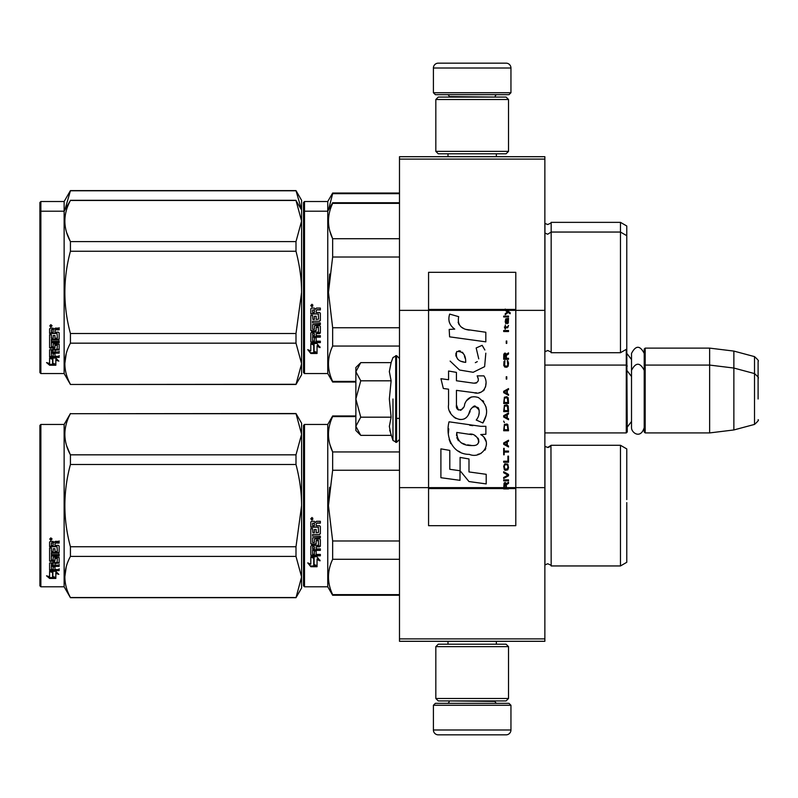 <?xml version="1.0" encoding="UTF-8"?>
<svg xmlns="http://www.w3.org/2000/svg" width="798" height="798" viewBox="0 0 798 798"><rect width="100%" height="100%" fill="white"/><g stroke="black" fill="none" stroke-linecap="round" stroke-linejoin="round"><path stroke-width="1.2" d="M544.864 156.697L544.864 159.111L399.489 159.111L544.864 159.111L544.864 310.362L515.797 310.362L515.797 272.327L428.566 272.327L428.566 310.362L399.489 310.362L399.489 156.697L544.864 156.697M544.864 638.889L399.489 638.889L399.489 641.303L544.864 641.303L544.864 310.362M544.864 487.638L515.797 487.638L515.797 310.362L505.234 310.362L507.388 311.888L505.224 313.744L505.224 314.761L508.107 312.397L510.171 313.744L510.171 312.736L505.224 309.065L505.224 310.362L428.566 310.362L428.566 487.638L399.489 487.638L399.489 310.362M399.489 638.889L399.489 487.638M510.949 92.728L509.004 94.663L435.349 94.663L433.404 92.728L510.949 92.728L510.949 68.01A4.848 4.848 -137.2 0 0 506.102 63.162L489.134 63.162M496.356 156.697L496.356 153.785M447.997 156.697L447.997 153.785M449.154 97.087L449.154 96.598A1.935 1.935 137.8 0 0 447.219 94.663M495.199 97.087L449.154 96.598M497.134 94.663A1.935 1.935 -137.8 0 0 495.199 96.598M433.404 92.728L433.404 68.01L510.949 68.01M455.219 63.162L438.252 63.162A4.848 4.848 137.2 0 0 433.404 68.01M438.252 63.162L506.102 63.162M433.404 705.272L435.349 703.337L509.004 703.337L510.949 705.272L433.404 705.272L433.404 729.99A4.848 4.848 42.8 0 0 438.252 734.838L455.219 734.838M447.997 641.303L447.997 644.215M496.356 641.303L496.356 644.215M495.199 700.913L495.199 701.402A1.935 1.935 -42.2 0 0 497.134 703.337M449.154 700.913L495.199 701.402M447.219 703.337A1.935 1.935 42.2 0 0 449.154 701.402M510.949 705.272L510.949 729.99L433.404 729.99M489.134 734.838L506.102 734.838A4.848 4.848 -42.8 0 0 510.949 729.99M506.102 734.838L438.252 734.838M435.828 151.361L438.252 153.785L506.102 153.785L508.526 151.361L435.828 151.361L435.828 99.511L438.252 97.087L506.102 97.087L508.526 99.511L435.828 99.511M496.645 99.511L447.708 99.511M508.526 99.511L508.526 151.361M435.828 698.489L438.252 700.913L506.102 700.913L508.526 698.489L435.828 698.489L435.828 646.639L438.252 644.215L506.102 644.215L508.526 646.639L435.828 646.639M496.645 646.639L447.708 646.639M508.526 646.639L508.526 698.489M544.864 432.925L626.28 432.925L626.28 349.364M626.28 432.925L627.258 431.957L626.769 348.596M645.183 432.925L644.215 431.957L644.215 349.085L645.183 348.118L709.641 348.118L709.641 432.925L645.183 432.925L645.183 348.118M733.871 351.09L754.509 356.616L754.509 424.416L733.871 429.952L733.871 351.09L709.641 348.118M758.1 382.043L758.1 382.033C758.1 355.29 758.1 355.29 758.1 382.043L758.1 399C758.1 372.257 758.1 372.257 758.1 399C758.1 425.743 758.1 425.743 758.1 399M355.868 405.214L355.868 409.324M360.028 434.661L355.868 430.501L355.868 426.282L360.736 435.369L391.12 435.369L389.344 426.471L391.12 417.184L389.344 399L391.12 380.816L389.344 371.529L391.12 362.631L360.736 362.631L355.868 371.718L355.868 426.282L360.746 417.184L355.868 399L360.746 380.816L391.12 380.816M392.975 399L392.975 440.456L392.975 399M389.703 430.202L392.975 440.456L396.576 442.371L399.489 439.469M389.344 426.551L389.344 426.002L389.344 426.551M389.344 371.449L389.344 371.998L389.344 371.449M360.746 380.816L355.868 371.718L355.868 367.499L360.018 363.349M391.12 417.184L360.746 417.184M644.215 427.618C640.634 439.469 631.318 432.725 631.517 427.618L631.517 353.424C635.747 345.235 639.986 345.235 644.215 353.424M303.529 425.414L303.529 505.613L303.529 425.414L304.497 424.446L304.497 586.789L303.529 585.822L303.529 513.194M303.529 513.314L303.529 578.311L303.529 513.314M303.529 498.002L303.529 432.925L303.529 498.002M626.769 276.856L626.769 279.749M303.529 202.493L303.529 282.692L303.529 202.493L304.497 201.515L327.759 201.515L332.656 193.036L399.489 193.036M399.489 193.665L332.656 193.665L332.656 193.036M303.529 287.539L303.529 282.692M303.529 300.128L303.529 355.389L303.529 300.128M303.529 278.602L303.529 210.004L303.529 278.602M303.529 212.178L303.529 292.387L303.529 212.178L304.497 211.211L304.497 201.515M303.529 306.312L303.529 372.586L304.497 373.554L327.759 373.554L327.759 201.515M328.487 209.954L332.656 193.665M626.769 298.382L626.769 225.994L620.465 222.353L620.465 352.716L551.169 352.716C551.618 352.337 550.45 351.609 547.687 350.541L544.864 351.748M551.169 352.716L551.169 222.353L620.465 222.353M301.564 209.944L295.998 190.612L301.594 200.308L301.594 221.036L295.998 200.478L70.424 200.478C63.032 214.183 63.032 227.889 70.424 241.595L70.424 251.26L295.998 251.26L295.998 241.595L70.424 241.595M295.998 190.612L70.424 190.612L64.129 201.515L40.868 201.515L39.9 202.493L39.9 372.586L40.868 373.554L64.129 373.554L64.129 211.211L40.868 211.211L40.868 373.554M295.998 190.782L70.424 190.782L64.857 209.954M64.129 201.515L64.129 211.211L70.424 200.478M40.868 201.515L40.868 211.211L39.9 212.178M626.769 511.608L626.769 502.59M355.868 416.586L332.656 416.586L332.656 415.958L355.868 415.958M303.529 505.613L303.529 585.822L303.529 505.613M303.529 501.523L303.529 432.925L303.529 501.523M304.497 586.789L327.759 586.789L327.759 424.446L332.656 415.958M314.093 558.201L310.801 556.715L316.956 556.715L320.048 560.844L317.055 559.528L317.055 566.44L314.093 565.243L314.093 557.573L312.168 556.715M317.055 565.712L314.093 564.525M317.055 558.889L317.055 559.528L317.055 558.889L320.048 560.186M310.851 566.72L317.055 566.72L313.754 565.383L313.754 558.351L310.801 557.024L310.801 564.156L307.749 562.879L310.851 566.72L308.577 563.228M315.24 565.981L310.851 565.981M316.178 523.907L316.178 525.722L319.599 525.722L320.347 526.481L320.347 533.762L319.599 534.48L312.597 534.48L312.597 536.166L320.347 536.166L320.347 537.832L312.597 537.832L312.597 542.54L314.382 542.54L314.382 539.568L315.14 538.879L319.599 538.879L320.347 539.568L320.347 546.201L319.599 546.849L316.178 546.849L316.178 548.874L320.347 548.874L320.347 550.391L312.597 550.391L312.597 554.171L314.382 554.401L314.382 550.989L316.178 550.989L316.178 554.401L320.347 554.401L320.347 555.837L311.549 555.837L310.801 555.238L310.801 546.201L311.549 545.553L318.552 545.293L318.262 540.555L316.178 540.825L316.178 543.767L315.429 544.426L311.549 544.426L310.801 543.767L310.801 528.625L312.597 528.625L312.886 532.675L314.382 532.675L314.382 529.483L316.178 529.483L316.178 532.675L318.552 532.396L318.262 527.179L310.801 527.179L310.801 522.072L311.549 521.293L314.242 521.293L315.36 522.451L316.467 521.293L320.347 521.293L320.347 523.149L316.936 523.149L316.178 523.907L316.936 522.939L320.347 522.939M319.599 534.48L312.597 534.48M320.347 537.443L312.597 537.832M320.347 545.722L316.178 546.849M320.347 549.852L312.597 549.852L312.597 550.391M311.549 555.837L310.801 554.65M318.552 540.825L318.262 540.136L316.467 540.136L316.178 540.825M316.178 543.308L315.429 543.967L311.549 543.967L310.801 543.308M318.552 527.209L310.801 526.919M312.597 547.099L312.597 548.635L314.382 548.874L314.382 546.849L312.597 546.61L312.597 548.116M314.382 546.849L312.597 546.61M312.597 523.438L312.597 525.722L314.382 525.722L314.382 523.149L312.597 523.438M314.382 523.149L312.597 523.229M320.347 555.238L311.549 555.238M320.347 533.433L319.599 534.131M312.008 520.037L310.801 518.76L312.008 517.483L312.008 520.037L310.801 518.68M329.624 487.259L328.457 505.613L332.616 470.451M399.489 594.64L332.656 594.64L332.656 595.268L399.489 595.268M399.489 540.974L332.656 540.974L332.656 559.278L399.489 559.278M332.656 594.64C327.1 582.859 327.1 571.069 332.656 559.278M332.656 540.974L328.457 505.613M399.489 470.251L332.656 470.251L332.656 451.947C327.1 440.167 327.1 428.376 332.656 416.586M329.863 444.356L332.656 451.947L399.489 451.947M550.959 445.663L551.169 565.952C551.618 565.573 550.45 564.844 547.687 563.767L544.864 564.974M626.769 499.618L626.769 448.915L620.465 445.284L620.465 565.952L551.169 565.952C551.618 565.573 550.45 564.844 547.687 563.767M626.769 505.613L626.769 562.311L620.465 565.952M312.856 518.171L312.108 518.67L312.856 519.289L311.15 519.289L311.15 518.311L312.158 518.171M311.789 519.029L311.499 518.53L311.789 519.029M295.998 597.692L301.594 587.996L301.594 576.964L295.998 556.405L295.998 546.74L301.594 505.613C301.574 492.436 299.709 478.73 295.998 464.496L295.998 454.83L301.594 434.272L295.998 413.534L301.594 423.229L301.594 576.964L295.998 597.692L70.424 597.692L64.129 586.789L40.868 586.789L39.9 585.822L39.9 425.414L40.868 424.446L40.868 586.789M66.713 445.982L70.324 454.641M66.204 566.999L64.828 576.964M295.998 464.496L70.424 464.496C63.032 491.907 63.032 519.318 70.424 546.74L70.424 556.405C63.032 570.111 63.032 583.817 70.424 597.522L70.424 597.692M295.998 546.74L70.424 546.74M295.998 454.83L70.424 454.83L70.424 464.496M295.998 413.703L70.424 413.703C63.032 427.419 63.032 441.124 70.424 454.83M295.998 413.534L70.424 413.703M70.424 413.534L64.129 424.446L64.129 586.789M295.998 556.405L70.424 556.405M295.998 597.522L70.424 597.522M64.129 424.446L40.868 424.446M51.93 571.298L52.887 571.617L52.887 577.463L55.84 578.281L55.84 577.592L52.548 576.705L52.548 572.525L52.548 577.562L55.84 578.46L49.646 578.46L49.646 577.592L52.678 577.592M52.887 576.605L55.84 577.413M52.887 572.415L49.596 571.298L55.75 571.298L58.843 574.361L55.84 573.403L55.84 572.585L57.576 573.144M55.84 573.403L55.84 578.281M49.596 542.081L49.596 546.7L57.057 546.7L49.596 546.211L49.596 542.081L50.344 541.373L53.037 541.373L54.144 542.431L55.261 541.373L59.142 541.373L59.142 543.059L55.72 543.059L54.972 543.757L55.72 542.61L59.142 542.61L59.142 540.944M54.972 543.757L54.972 545.393L58.394 545.393L59.142 546.071L59.142 551.947L58.394 553.134L59.142 552.515L59.142 546.071M58.394 553.134L51.381 553.134L51.381 554.59L59.142 554.59L59.142 556.016L51.381 556.016L51.381 555.418L59.142 555.418L59.142 554.002M51.381 556.016L51.381 559.987L53.177 559.987L53.177 557.493L53.177 559.338M53.177 557.493L53.935 556.914L59.142 557.493L59.142 562.331L54.972 562.849L54.972 563.538L54.972 562.849M59.142 557.493L59.142 563.009L54.972 563.538L54.972 565.184L59.142 565.184L59.142 566.39L51.381 566.39L51.381 565.662L51.381 569.353L53.177 569.533L53.177 566.869L53.177 568.765M59.142 564.465L59.142 565.662L51.381 565.662M53.177 566.39L54.972 566.39M53.177 566.869L54.972 566.869L54.972 568.765M54.972 566.869L54.972 569.533L59.142 569.533L59.142 570.63L50.344 570.63L50.344 569.852L59.142 569.852L59.142 568.765M50.344 570.63L49.596 570.171L49.596 563.009L49.596 569.403L50.344 569.852M57.346 557.922L57.346 558.55L57.057 557.702L55.261 557.702L54.972 558.55L54.972 557.922M50.344 561.553L49.596 560.346L49.596 547.987L49.596 561.014L54.224 561.553L54.972 561.014L54.972 558.55L57.346 558.55L57.057 562.48L49.596 563.009M49.596 547.987L51.381 547.987L51.381 550.77M51.381 547.987L51.381 551.318L53.177 551.558L53.177 548.745L53.177 551.009M53.177 548.745L54.972 548.745L54.972 551.009M54.972 548.745L54.972 551.558L57.346 551.318L57.057 546.7M51.381 563.747L51.381 564.984L53.177 565.184L53.177 562.849L53.177 563.538L51.381 563.747L51.381 563.049L51.381 564.276M53.177 543.059L51.381 542.879L51.381 545.393L53.177 545.393L53.177 542.61L51.381 542.879M51.381 563.049L53.177 562.849M50.344 560.884L54.972 560.346M58.394 552.565L51.381 552.565L51.381 554.002M50.803 540.216L50.803 537.862L52.02 539.049L50.803 540.216L51.591 539.528M52 538.84L51.651 539.478M49.646 578.46L46.543 575.817L49.596 576.715L49.596 571.528L52.548 572.525M49.596 571.528L49.596 575.867M48.01 576.256L49.646 577.592M50.234 538.48L50.573 539.288L50.234 538.48M51.651 539.288L49.945 539.528L49.945 538.63L51.651 538.5L50.902 538.959L51.651 539.288M626.769 286.392L626.769 289.365M399.489 203.36L332.656 203.36L332.656 202.732L399.489 202.732M303.529 292.387L303.529 372.586L303.529 292.387M303.529 300.088L303.529 365.075L303.529 300.088M303.529 288.287L303.529 219.689L303.529 288.287M304.497 373.554L304.497 211.211L327.759 211.211L332.656 202.732M314.093 344.975L310.801 343.489L316.956 343.489L320.048 347.609L317.055 346.302L317.055 353.215L314.093 352.008L314.093 344.347L312.168 343.489M317.055 352.487L314.093 351.3M317.055 345.654L317.055 346.302L317.055 345.654L320.048 346.95M310.851 353.484L317.055 353.484L313.754 352.147L313.754 345.125L310.801 343.798L310.801 350.93L307.749 349.644L310.851 353.484L308.577 349.993M315.24 352.756L310.851 352.756M316.178 310.681L316.178 312.497L319.599 312.497L320.347 313.245L320.347 320.537L319.599 321.245L312.597 321.245L312.597 322.931L320.347 322.931L320.347 324.596L312.597 324.596L312.597 329.305L314.382 329.305L314.382 326.332L315.14 325.644L319.599 325.644L320.347 326.332L320.347 332.975L319.599 333.624L316.178 333.624L316.178 335.649L320.347 335.649L320.347 337.155L312.597 337.155L312.597 340.936L314.382 341.175L314.382 337.763L316.178 337.763L316.178 341.175L320.347 341.175L320.347 342.601L311.549 342.601L310.801 342.003L310.801 332.975L311.549 332.317L318.552 332.068L318.262 327.33L316.178 327.589L316.178 330.532L315.429 331.2L311.549 331.2L310.801 330.532L310.801 315.39L312.597 315.39L312.886 319.449L314.382 319.449L314.382 316.247L316.178 316.247L316.178 319.449L318.552 319.17L318.262 313.953L310.801 313.953L310.801 308.846L311.549 308.068L314.242 308.068L315.36 309.215L316.467 308.068L320.347 308.068L320.347 309.913L316.936 309.913L316.178 310.681L316.936 309.704L320.347 309.704M319.599 321.245L312.597 321.245M320.347 324.217L312.597 324.596M320.347 332.487L316.178 333.624M320.347 336.626L312.597 336.626L312.597 337.155M311.549 342.601L310.801 341.414M318.552 327.589L318.262 326.911L316.467 326.911L316.178 327.589M316.178 330.083L315.429 330.731L311.549 330.731L310.801 330.083M318.552 313.983L310.801 313.694M312.597 333.873L312.597 335.399L314.382 335.649L314.382 333.624L312.597 333.374L312.597 334.891M314.382 333.624L312.597 333.374M312.886 333.624L312.886 333.125M312.597 310.213L312.597 312.497L314.382 312.497L314.382 309.913L312.597 310.213M314.382 309.913L312.597 309.993M320.347 342.003L311.549 342.003M320.347 320.197L319.599 320.906M312.008 306.801L310.801 305.534L312.008 304.247L312.008 306.801L310.801 305.454M329.624 274.023L328.457 292.387L332.616 257.215M355.868 381.414L332.656 381.414L332.656 382.043L355.868 382.043M399.489 327.749L332.656 327.749L332.656 346.053L399.489 346.053M332.656 381.414C327.1 369.624 327.1 357.833 332.656 346.053M332.656 327.749L328.457 292.387M399.489 257.026L332.656 257.026L332.656 238.722C327.1 226.931 327.1 215.141 332.656 203.36M329.863 231.121L332.656 238.722L399.489 238.722M626.769 292.387L626.769 349.085L620.465 352.716M312.856 304.936L312.108 305.444L312.856 306.053L311.15 306.053L311.15 305.085L312.158 304.936M311.789 305.794L311.499 305.295L311.789 305.794M295.998 241.595L301.594 221.036L301.594 363.728L295.998 384.466L70.424 384.466L64.129 373.554M301.594 210.004L295.998 200.478M66.713 232.757L70.324 241.405M66.204 353.763L64.828 363.728M295.998 251.26C299.709 265.495 301.574 279.2 301.594 292.387L295.998 333.504L295.998 343.17L301.594 363.728L301.594 374.771L295.998 384.466M295.998 333.504L70.424 333.504C63.032 306.093 63.032 278.682 70.424 251.26M295.998 384.297L70.424 384.466M70.424 384.297C63.032 370.581 63.032 356.876 70.424 343.17L70.424 333.504M295.998 343.17L70.424 343.17M51.93 358.073L52.887 358.382L52.887 364.237L55.84 365.055L55.84 364.367L52.548 363.469L52.548 359.3L52.548 364.327L55.84 365.235L49.646 365.235L49.646 364.367L52.678 364.367M52.887 363.379L55.84 364.187M52.887 359.18L49.596 358.073L55.75 358.073L58.843 361.125L55.84 360.167L55.84 359.359L57.576 359.908M55.84 360.167L55.84 365.055M49.596 328.856L49.596 333.474L57.057 333.474L49.596 332.975L49.596 328.856L50.344 328.148L53.037 328.148L54.144 329.195L55.261 328.148L59.142 328.148L59.142 329.833L55.72 329.833L54.972 330.522L55.72 329.384L59.142 329.384L59.142 327.719M54.972 330.522L54.972 332.168L58.394 332.168L59.142 332.846L59.142 338.721L58.394 339.898L59.142 339.28L59.142 332.846M58.394 339.898L51.381 339.898L51.381 341.354L59.142 341.354L59.142 342.791L51.381 342.791L51.381 342.182L59.142 342.182L59.142 340.776M51.381 342.791L51.381 346.761L53.177 346.761L53.177 344.257L53.177 346.113M53.177 344.257L53.935 343.679L59.142 344.257L59.142 349.095L54.972 349.624L54.972 350.312L54.972 349.624M59.142 344.257L59.142 349.783L54.972 350.312L54.972 351.948L59.142 351.948L59.142 353.155L51.381 353.155L51.381 352.427L51.381 356.117L53.177 356.297L53.177 353.634L53.177 355.539M59.142 351.24L59.142 352.427L51.381 352.427M53.177 353.155L54.972 353.155M53.177 353.634L54.972 353.634L54.972 355.539M54.972 353.634L54.972 356.297L59.142 356.297L59.142 357.404L50.344 357.404L50.344 356.626L59.142 356.626L59.142 355.539M50.344 357.404L49.596 356.945L49.596 349.783L49.596 356.167L50.344 356.626M57.346 344.686L57.346 345.325L57.057 344.467L55.261 344.467L54.972 345.325L54.972 344.686M50.344 348.327L49.596 347.12L49.596 334.751L49.596 347.778L54.224 348.327L54.972 347.778L54.972 345.325L57.346 345.325L57.057 349.245L49.596 349.783M49.596 334.751L51.381 334.751L51.381 337.544M51.381 334.751L51.381 338.083L53.177 338.332L53.177 335.519L53.177 337.783M53.177 335.519L54.972 335.519L54.972 337.783M54.972 335.519L54.972 338.332L57.346 338.083L57.057 333.474M51.381 350.512L51.381 351.748L53.177 351.948L53.177 349.624L53.177 350.312L51.381 350.512L51.381 349.823L51.381 351.04M53.177 329.833L51.381 329.654L51.381 332.168L53.177 332.168L53.177 329.384L51.381 329.654M51.381 349.823L53.177 349.624M50.344 347.659L54.972 347.12M58.394 339.33L51.381 339.33L51.381 340.776M50.803 326.99L50.803 324.626L52.02 325.813L50.803 326.99L51.591 326.292M52 325.614L51.651 326.242M49.646 365.235L46.543 362.581L49.596 363.489L49.596 358.302L52.548 359.3M49.596 358.302L49.596 362.641M48.01 363.02L49.646 364.367M51.651 326.063L49.945 326.292L49.945 325.404L51.651 325.265L50.902 325.734L51.651 326.063M506.361 487.638L506.361 484.755L508.526 483.408L508.526 482.221L506.151 483.748L505.224 482.391L504.087 483.069L503.678 488.935L508.526 488.935L508.526 487.638L504.196 487.638L504.815 483.408L505.742 484.416L505.742 487.638M469.324 330.103C460.755 329.015 457.204 324.537 458.68 316.666L449.673 314.093C447.718 320.207 449.404 325.215 454.73 329.115L449.184 329.424L449.603 336.846L485.822 341.843L485.822 332.257L465.962 329.404M482.152 345.315L476.167 347.958L482.152 345.315L484.875 350.013M456.446 404.815L456.446 390.372L473.673 392.626C483.957 395.968 489.403 383.469 483.887 375.868L477.154 375.868C479.488 380.417 478.311 382.85 473.643 383.17L456.426 380.756L456.426 372.377L448.566 371.02L448.566 379.738L440.945 378.701L443.319 388.476L448.566 389.195L448.566 404.815C446.481 415.818 463.498 426.242 468.815 413.883C470.591 407.389 473.763 405.364 478.351 407.818C479.967 412.227 479.259 416.297 476.236 420.037L482.88 422.96C489.064 412.746 487.548 404.267 478.351 397.524C471.708 395.469 467.139 397.723 464.626 404.267C464.546 410.581 455.259 412.616 456.446 404.815L458.371 410.012M480.735 426.322L449.025 421.803C445.294 436.207 452.037 454.401 469.324 454.381C482.172 459.688 493.683 442.172 480.735 434.551L485.882 434.262L485.882 426.322L480.735 426.322M460.097 457.434L460.097 470.74L468.985 481.553L486.201 483.907L486.201 474.311L468.995 471.937L468.995 458.97L460.097 457.434M440.905 477.713L460.007 480.326L460.007 470.73L449.803 469.294L449.803 450.401L440.905 448.865L440.905 477.713M503.678 480.865L508.526 480.865L508.526 479.847L503.678 479.847L503.678 480.865M503.678 478.491L508.526 475.788L508.526 474.431L503.678 471.718L503.678 472.735L507.907 475.109L503.678 477.483L503.678 478.491M503.678 466.301L504.396 469.862L505.324 470.371L507.797 469.862L508.526 467.658L507.797 464.107L504.815 463.768L503.678 466.301M503.678 461.224L503.678 462.241L508.526 462.241L508.526 456.147L507.907 456.147L507.907 461.224L503.678 461.224M508.526 441.244L508.526 440.227L503.678 442.94L503.678 444.296L508.526 447L508.526 445.982L507.289 445.304L507.289 441.922L508.526 441.244M507.797 424.486L506.87 423.977L504.396 424.486L503.678 430.75L508.526 430.75L507.797 424.486M504.396 422.621L503.678 421.095L504.396 422.621M503.678 417.035L508.526 419.738L508.526 418.721L507.289 418.052L507.289 414.661L508.526 413.982L508.526 412.965L503.678 415.678L503.678 417.035M508.216 406.022L506.87 404.845L504.396 405.354L503.678 411.618L508.526 411.618L508.216 406.022M508.216 397.903L506.87 396.716L504.396 397.224L503.678 403.489L508.526 403.489L508.216 397.903M506.77 379.11L506.77 376.736L506.251 376.736L506.251 379.11L506.77 379.11M503.678 331.529L508.526 331.529L508.526 330.512L503.678 330.512L503.678 331.529M508.416 320.178L508.526 318.322L505.742 318.831L505.224 321.704L505.842 323.739L505.842 319.679L506.361 319.509L506.461 322.382L507.289 323.739L508.316 323.06L508.416 320.178M504.196 448.356L503.678 448.356L503.678 454.79L504.196 454.79L504.196 452.077L508.526 452.077L508.526 451.07L504.196 451.07L504.196 448.356M508.526 388.586L503.678 391.299L503.678 392.646L508.526 395.359L508.526 394.342L507.289 393.663L507.289 390.282L508.526 389.604L508.526 388.586M507.698 327.798L508.526 325.434L507.488 326.951L505.633 326.951L505.224 325.095L505.224 326.951L504.396 326.951L505.224 329.155L505.633 327.798L507.698 327.798M507.797 360.816L507.289 360.646L507.797 365.225L506.87 366.232L504.605 365.733L504.915 360.646L503.987 361.494L503.777 365.394L504.815 367.08L506.87 367.25L508.216 366.073L508.526 363.02L507.797 360.816M508.526 358.282L506.361 358.282L506.361 355.399L508.526 354.043L508.526 352.866L506.151 354.382L505.533 353.195L504.506 353.195L503.777 354.382L503.678 359.3L508.526 359.3L508.526 358.282M506.77 343.379L506.77 341.005L506.251 341.005L506.251 343.379L506.77 343.379M508.526 316.966L508.526 316.118L503.678 316.118L503.678 316.966L508.526 316.966M503.678 488.785L508.526 488.785M463.838 328.606L462.032 327.479M459.119 324.736L458.122 322.202M449.134 321.574L449.583 322.811M476.167 347.958L478.75 358.861M477.284 361.634L475.339 362.661M450.132 361.095L459.548 370.023L473.184 372.297L484.615 366.661L485.822 353.185M482.88 422.96L486.072 415.638M486.441 410.032L486.012 406.9M483.668 401.663L482.72 400.476M471.249 396.995L466.611 400.596M462.98 407.858L461.892 409.474M461.404 409.893L460.376 410.332M467.997 415.578L470.122 411.559M471.977 407.908L472.516 407.189M473.404 406.441L474.581 405.983M474.97 405.933L479.159 409.992M479.229 412.466L478.82 414.86M449.803 411.329L450.72 413.364M454.052 417.294L456.017 418.461M459.179 419.399L460.665 419.529M464.246 418.93L466.361 417.573M477.154 375.868L478.221 378.751M476.625 382.89L474.76 383.22M475.01 392.766L476.546 392.835M479.099 392.716L480.995 392.177M483.139 390.94L484.376 389.723M485.563 387L485.962 383.23M472.835 425.663L469.693 425.234M477.803 454.361L481.014 453.473M484.994 450.122L485.792 448.386M486.411 444.845L486.371 443.299M486.092 441.543L484.077 437.494M448.765 428.855L448.416 433.324M449.104 439.329L450.75 443.618M458.152 450.99L460.017 451.967M504.196 487.638L428.566 487.638L428.566 525.673L515.797 525.673L515.797 487.638L508.526 487.638M464.496 362.192L461.573 361.374M457.773 359.26L455.947 355.908M455.887 355.559L455.937 353.155M458.8 350.761L460.546 351.06M462.431 352.207L463.768 354.282M464.426 355.958L465.025 358.122M469.324 434.172C477.394 432.566 483.568 446.032 472.685 445.533C462.401 445.932 457.094 441.573 456.775 432.436L471.788 434.661M475.049 435.858L475.887 436.346M478.002 438.102L478.72 439.638M478.86 440.895L478.77 441.653M478.72 442.511L477.204 444.486M474.461 445.523L473.832 445.563M471.119 445.374L467.578 444.865M465.094 444.306L461.214 442.85M458.401 440.696L456.795 437.613M456.576 435.768L456.646 433.703M506.72 310.362L505.802 309.434L515.797 309.434M465.693 362.372C458.242 361.684 455.259 358.073 456.755 351.539C462.87 351.16 465.852 354.771 465.693 362.372M504.296 466.301L504.915 464.775L507.289 464.775L507.907 466.301L507.598 468.845L504.915 469.184L504.296 466.301M506.87 442.092L506.87 445.134L504.087 443.618L506.87 442.092M504.296 426.681L504.915 425.164L507.289 425.164L507.907 429.733L504.296 429.733L504.296 426.681M506.87 414.83L506.87 417.883L504.087 416.356L506.87 414.83M504.296 407.549L504.915 406.022L507.289 406.022L507.907 410.601L504.296 410.601L504.296 407.549M504.296 399.419L504.915 397.903L507.289 397.903L507.907 402.471L504.296 402.471L504.296 399.419M507.388 319.509L508.107 321.025L507.698 322.891L506.77 321.365L506.77 319.509L507.388 319.509M506.87 390.451L506.87 393.494L504.087 391.978L506.87 390.451M505.742 358.282L504.196 358.282L504.815 354.043L505.633 354.551L505.742 358.282M505.224 309.594L505.802 309.594L505.224 309.215M391.12 362.631L392.975 357.544L396.576 355.629L396.576 442.371M395.708 355.629L395.708 442.371M544.944 351.679L544.944 223.4L547.687 224.537C550.6 223.3 551.757 222.572 551.169 222.353M544.944 564.904L544.944 446.321L547.687 447.459L551.169 445.284L620.465 445.284M319.599 333.624L319.599 333.125M508.526 488.406L503.678 488.406M505.224 309.434L428.566 309.434M503.678 488.566L428.566 488.566M515.797 488.566L508.526 488.566M631.517 359.539L627.258 353.933M754.509 356.616C757.891 359.629 759.088 361.185 758.1 361.304M396.576 418.381L399.489 418.381M544.864 365.075L626.28 365.075L627.258 366.043M631.517 421.504L627.258 427.11M631.517 376.496L627.258 370.89M644.215 366.043L645.183 365.075L709.641 365.075L733.871 368.048L754.509 373.584C757.891 376.586 759.088 378.142 758.1 378.262M733.871 429.952L709.641 432.925M754.509 424.416C757.891 421.414 759.088 419.858 758.1 419.738M396.576 355.629L399.489 358.531M644.215 370.382C639.986 362.192 635.747 362.192 631.517 370.382M550.261 446.481L548.336 447.409M304.497 424.446L327.759 424.446M327.759 586.789L332.656 595.268M544.864 233.026L547.687 234.233L551.169 232.048L620.465 232.048L626.769 235.689M327.759 373.554L332.656 382.043M295.998 200.308L70.424 200.308"/></g></svg>
